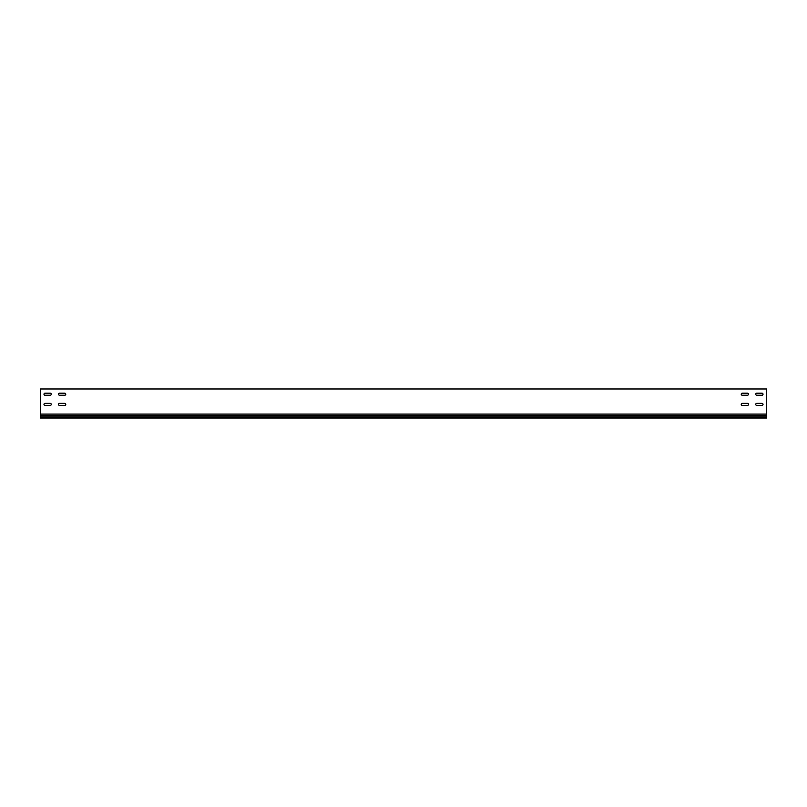 <?xml version="1.0" encoding="UTF-8"?>
<svg xmlns="http://www.w3.org/2000/svg" width="807" height="807" viewBox="0 0 807 807"><rect width="100%" height="100%" fill="white"/><g stroke="black" fill="none" stroke-linecap="round" stroke-linejoin="round"><path stroke-width="1.21" d="M756.774 403.359A1.019 1.019 0 0 0 755.756 404.378A1.019 1.019 0 0 0 756.774 405.396L762 405.396A1.019 1.019 0 0 0 763.019 404.378A1.019 1.019 0 0 0 762 403.359L756.774 403.359A1.019 1.019 0 0 0 755.756 404.378A1.019 1.019 0 0 0 756.774 405.396M59.526 403.359A1.019 1.019 0 0 0 58.508 404.378A1.019 1.019 0 0 0 59.526 405.396L64.752 405.396A1.019 1.019 0 0 0 65.77 404.378A1.019 1.019 0 0 0 64.752 403.359L59.526 403.359A1.019 1.019 0 0 0 58.508 404.378A1.019 1.019 0 0 0 59.526 405.396M45 403.359A1.019 1.019 0 0 0 43.982 404.378A1.019 1.019 0 0 0 45 405.396L50.226 405.396A1.019 1.019 0 0 0 51.245 404.378A1.019 1.019 0 0 0 50.226 403.359L45 403.359A1.019 1.019 0 0 0 43.982 404.378A1.019 1.019 0 0 0 45 405.396M742.248 403.359A1.019 1.019 0 0 0 741.23 404.378A1.019 1.019 0 0 0 742.248 405.396L747.474 405.396A1.019 1.019 0 0 0 748.493 404.378A1.019 1.019 0 0 0 747.474 403.359L742.248 403.359A1.019 1.019 0 0 0 741.23 404.378A1.019 1.019 0 0 0 742.248 405.396M756.774 393.191A1.019 1.019 0 0 0 755.756 394.209A1.019 1.019 0 0 0 756.774 395.228L762 395.228A1.019 1.019 0 0 0 763.019 394.209A1.019 1.019 0 0 0 762 393.191L756.774 393.191A1.019 1.019 0 0 0 755.756 394.209A1.019 1.019 0 0 0 756.774 395.228M59.526 393.191A1.019 1.019 0 0 0 58.508 394.209A1.019 1.019 0 0 0 59.526 395.228L64.752 395.228A1.019 1.019 0 0 0 65.77 394.209A1.019 1.019 0 0 0 64.752 393.191L59.526 393.191A1.019 1.019 0 0 0 58.508 394.209A1.019 1.019 0 0 0 59.526 395.228M45 393.191A1.019 1.019 0 0 0 43.982 394.209A1.019 1.019 0 0 0 45 395.228L50.226 395.228A1.019 1.019 0 0 0 51.245 394.209A1.019 1.019 0 0 0 50.226 393.191L45 393.191A1.019 1.019 0 0 0 43.982 394.209A1.019 1.019 0 0 0 45 395.228M742.248 393.191A1.019 1.019 0 0 0 741.23 394.209A1.019 1.019 0 0 0 742.248 395.228L747.474 395.228A1.019 1.019 0 0 0 748.493 394.209A1.019 1.019 0 0 0 747.474 393.191L742.248 393.191A1.019 1.019 0 0 0 741.23 394.209A1.019 1.019 0 0 0 742.248 395.228M766.65 414.082L766.65 388.974L40.35 388.974L40.35 414.082L766.65 414.082L766.65 415.353L40.35 415.353L40.35 418.026L766.65 418.026L766.65 415.353M762 405.396A1.019 1.019 0 0 0 763.019 404.378A1.019 1.019 0 0 0 762 403.359M64.752 405.396A1.019 1.019 0 0 0 65.77 404.378A1.019 1.019 0 0 0 64.752 403.359M50.226 405.396A1.019 1.019 0 0 0 51.245 404.378A1.019 1.019 0 0 0 50.226 403.359M747.474 405.396A1.019 1.019 0 0 0 748.493 404.378A1.019 1.019 0 0 0 747.474 403.359M762 395.228A1.019 1.019 0 0 0 763.019 394.209A1.019 1.019 0 0 0 762 393.191M64.752 395.228A1.019 1.019 0 0 0 65.77 394.209A1.019 1.019 0 0 0 64.752 393.191M50.226 395.228A1.019 1.019 0 0 0 51.245 394.209A1.019 1.019 0 0 0 50.226 393.191M747.474 395.228A1.019 1.019 0 0 0 748.493 394.209A1.019 1.019 0 0 0 747.474 393.191M766.65 416.826L40.35 416.826M40.35 414.082L40.35 415.353"/></g></svg>
